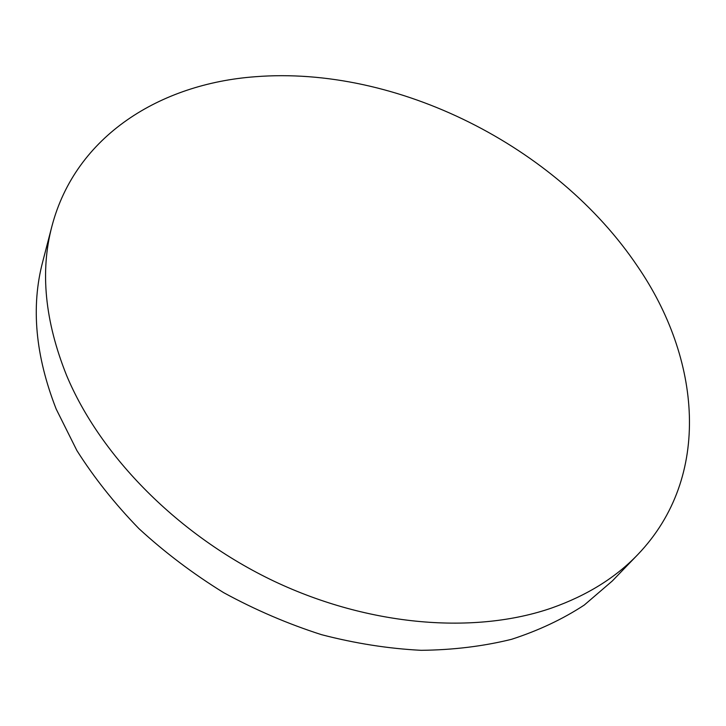 <?xml version="1.0" encoding="UTF-8"?>
<svg xmlns="http://www.w3.org/2000/svg" width="726" height="726" viewBox="0 0 726 726"><rect width="100%" height="100%" fill="white"/><g stroke="black" fill="none" stroke-linecap="round" stroke-linejoin="round"><path stroke-width="1.09" d="M51.918 226.258L42.707 261.768C30.855 306.681 35.347 355.785 56.201 409.092L76.883 450.537C94.171 477.817 114.862 503.862 138.956 528.664C164.775 552.404 193.007 573.731 223.644 592.652C255.289 609.904 287.923 623.915 321.554 634.687C355.304 643.445 388.519 648.663 421.198 650.314C453.16 649.97 483.28 646.294 511.567 639.307C538.501 630.576 562.741 619.16 584.267 605.057L612.336 580.954L637.818 554.546C712.723 476.392 700.418 357.972 637.619 266.46C556.66 146.017 396.714 65.385 254.871 76.756C160.591 83.789 75.676 135.499 51.918 226.258C39.975 271.424 44.858 321.11 66.556 375.333C100.233 456.082 178.424 535.752 274.165 581.272C370.015 626.62 475.457 634.515 551.914 607.925C587.035 595.456 615.666 577.66 637.818 554.546"/></g></svg>
